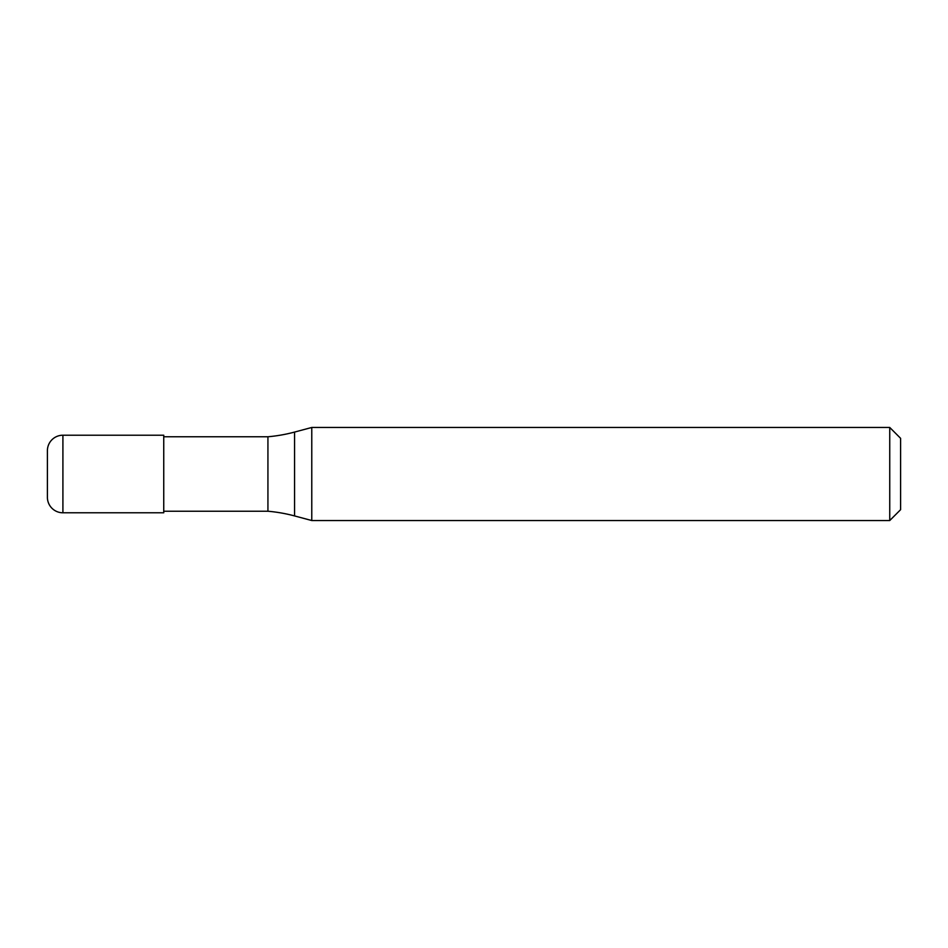 <?xml version="1.0" encoding="UTF-8"?>
<svg xmlns="http://www.w3.org/2000/svg" width="948" height="948" viewBox="0 0 948 948"><rect width="100%" height="100%" fill="white"/><g stroke="black" fill="none" stroke-linecap="round" stroke-linejoin="round"><path stroke-width="1.42" d="M47.4 450.727A15.512 15.512 0 0 1 62.912 435.215A15.512 15.512 0 0 0 47.4 450.727L47.4 497.273A15.512 15.512 0 0 0 62.912 512.785L163.743 512.785L163.743 435.215L62.912 435.215L163.743 435.215M163.743 511.233L267.928 511.233A155.128 155.128 0 0 1 294.555 515.925L311.774 520.535L889.745 520.535L900.6 509.68L900.6 438.32L889.745 427.465L889.745 520.535M163.743 436.767L267.928 436.767L267.928 511.233M267.928 436.767A155.128 155.128 0 0 0 294.555 432.075L311.774 427.465L311.774 520.535M311.774 427.465L889.745 427.465M62.912 435.215L62.912 512.785M294.555 432.075L294.555 515.925"/></g></svg>
